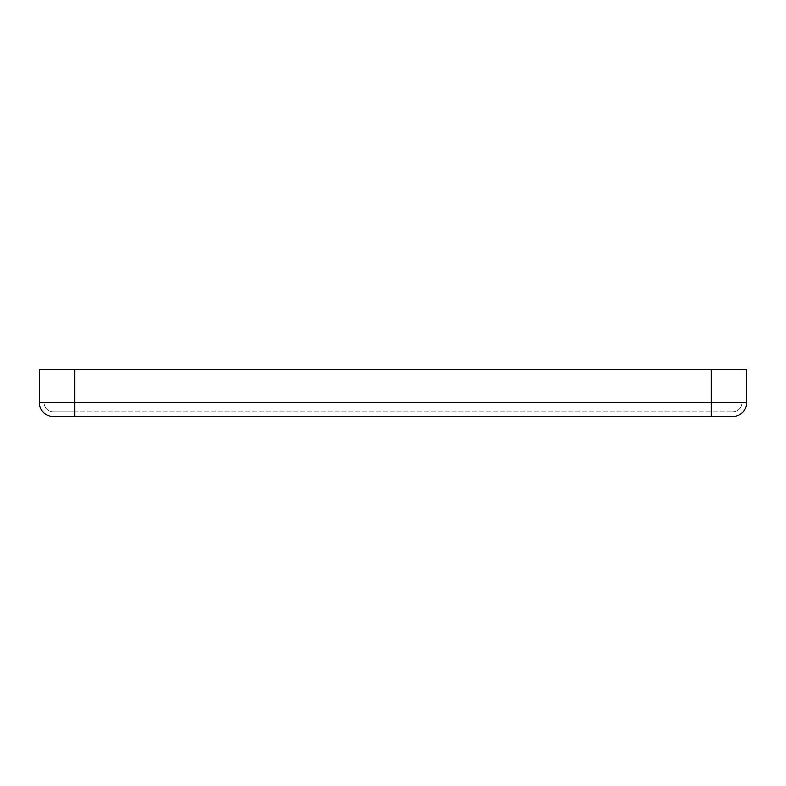 <?xml version="1.0" encoding="UTF-8"?>
<svg xmlns="http://www.w3.org/2000/svg" width="786" height="786" viewBox="0 0 786 786"><rect width="100%" height="100%" fill="white"/><g stroke="black" fill="none" stroke-linecap="round" stroke-linejoin="round"><path stroke-width="0.59" stroke-dasharray="3.93 2.95" d="M74.67 369.42L74.67 411.864L732.552 411.864L53.448 411.864L74.67 411.864L74.67 402.432L74.67 416.58L732.552 416.58A14.148 14.148 0 0 0 746.7 402.432L746.7 369.42L39.3 369.42L44.016 369.42L39.3 369.42L39.3 402.432L74.67 402.432L74.67 369.42L74.67 402.432L711.33 402.432L711.33 369.42L711.33 402.432L741.984 402.432L741.984 369.42L741.984 402.432L44.016 402.432L44.016 369.42L44.016 402.432L746.7 402.432A14.148 14.148 0 0 1 732.552 416.58M732.552 411.864A9.432 9.432 0 0 0 741.984 402.432A9.432 9.432 0 0 1 732.552 411.864A9.432 9.432 0 0 0 741.984 402.432M53.448 411.864A9.432 9.432 0 0 1 44.016 402.432A9.432 9.432 0 0 0 53.448 411.864A9.432 9.432 0 0 1 44.016 402.432M53.448 416.58A14.148 14.148 0 0 1 39.3 402.432M711.33 416.58L711.33 369.42"/><path stroke-width="1.18" d="M746.7 402.432A14.148 14.148 0 0 1 732.552 416.58L53.448 416.58L74.67 416.58L74.67 402.432L39.3 402.432L39.3 369.42L746.7 369.42L746.7 402.432L711.33 402.432L711.33 369.42M53.448 416.58A14.148 14.148 0 0 1 39.3 402.432A14.148 14.148 0 0 0 53.448 416.58M711.33 416.58L711.33 402.432L74.67 402.432L74.67 369.42"/></g></svg>
